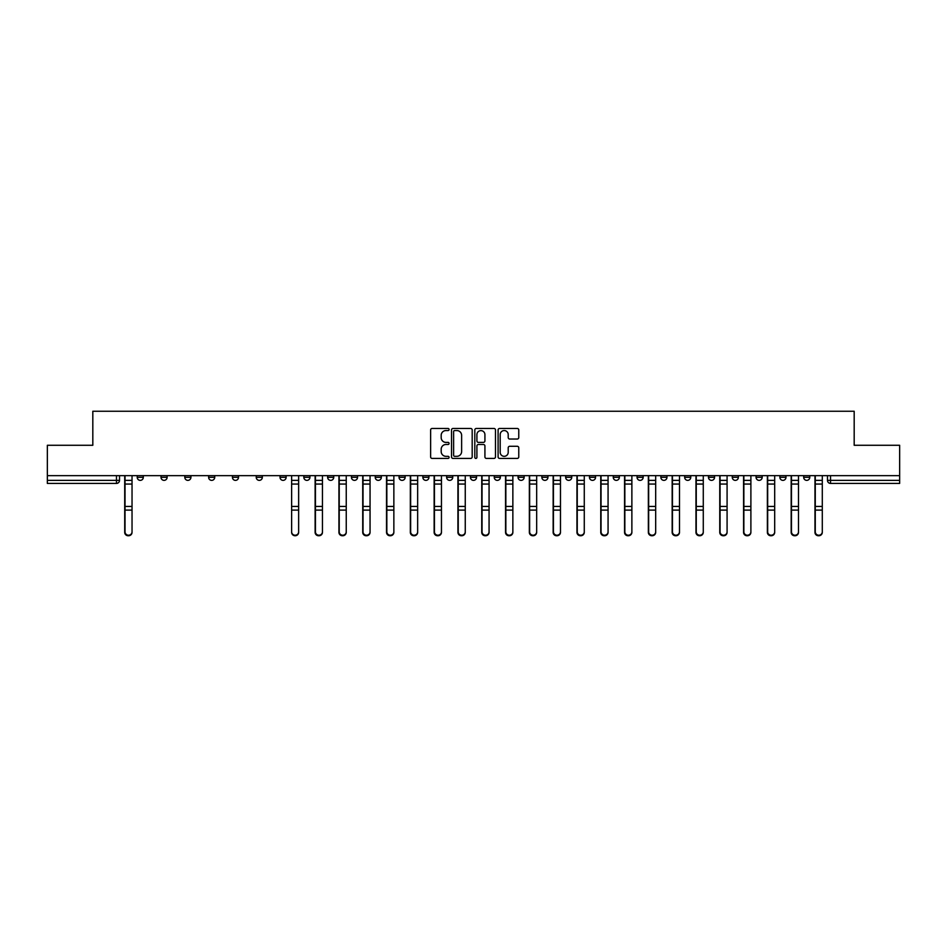 <?xml version="1.0" encoding="UTF-8"?>
<svg xmlns="http://www.w3.org/2000/svg" width="947" height="947" viewBox="0 0 947 947"><rect width="100%" height="100%" fill="white"/><g stroke="black" fill="none" stroke-linecap="round" stroke-linejoin="round"><path stroke-width="1.42" d="M449.091 429.512A1.054 1.054 0 0 0 448.038 428.47L432.128 428.47A1.503 1.503 0 0 0 430.625 429.962L430.625 456.928A1.503 1.503 0 0 0 432.128 458.419L448.038 458.419A1.054 1.054 0 0 0 449.091 457.377A1.054 1.054 0 0 0 448.038 456.324L445.978 456.324A4.794 4.794 0 0 1 441.184 451.53L441.184 449.28A4.794 4.794 0 0 1 445.978 444.486L448.038 444.486A1.054 1.054 0 0 0 449.091 443.445A1.054 1.054 0 0 0 448.038 442.391L445.978 442.391A4.794 4.794 0 0 1 441.184 437.609L441.184 435.36A4.794 4.794 0 0 1 445.978 430.565L448.038 430.565A1.054 1.054 0 0 0 449.091 429.512M779.878 475.643L779.878 477.312L785.974 477.312A3.054 3.054 0 0 1 782.932 480.366A3.054 3.054 0 0 1 779.878 477.312L779.878 475.643M756.073 475.643L756.073 477.312L762.181 477.312A3.054 3.054 0 0 1 759.127 480.366A3.054 3.054 0 0 1 756.073 477.312L756.073 475.643M613.265 475.643L613.265 477.312L619.362 477.312A3.054 3.054 0 0 1 616.308 480.366A3.054 3.054 0 0 1 613.265 477.312L613.265 475.643M589.46 475.643L589.46 477.312L595.556 477.312A3.054 3.054 0 0 1 592.514 480.366A3.054 3.054 0 0 1 589.46 477.312L589.46 475.643M565.655 475.643L565.655 477.312L571.763 477.312A3.054 3.054 0 0 1 568.709 480.366A3.054 3.054 0 0 1 565.655 477.312L565.655 475.643M518.056 475.643L518.056 477.312L524.153 477.312A3.054 3.054 0 0 1 521.099 480.366A3.054 3.054 0 0 1 518.056 477.312L518.056 475.643M470.446 477.312L470.446 475.643L470.446 477.312A3.054 3.054 0 0 0 473.5 480.366A3.054 3.054 0 0 1 470.446 477.312L476.554 477.312A3.054 3.054 0 0 1 473.5 480.366A3.054 3.054 0 0 0 476.554 477.312L476.554 475.643L476.554 477.312M446.641 477.312L446.641 475.643L446.641 477.312A3.054 3.054 0 0 0 449.695 480.366A3.054 3.054 0 0 1 446.641 477.312L452.749 477.312A3.054 3.054 0 0 1 449.695 480.366M422.847 477.312L422.847 475.643L422.847 477.312A3.054 3.054 0 0 0 425.901 480.366A3.054 3.054 0 0 1 422.847 477.312L428.944 477.312A3.054 3.054 0 0 1 425.901 480.366A3.054 3.054 0 0 0 428.944 477.312L428.944 475.643L428.944 477.312M399.042 475.643L399.042 477.312L405.15 477.312A3.054 3.054 0 0 1 402.096 480.366A3.054 3.054 0 0 1 399.042 477.312L399.042 475.643M375.237 475.643L375.237 477.312L381.345 477.312A3.054 3.054 0 0 1 378.291 480.366A3.054 3.054 0 0 1 375.237 477.312L375.237 475.643M351.444 475.643L351.444 477.312L357.54 477.312A3.054 3.054 0 0 1 354.486 480.366A3.054 3.054 0 0 1 351.444 477.312L351.444 475.643M327.638 477.312L327.638 475.643L327.638 477.312A3.054 3.054 0 0 0 330.692 480.366A3.054 3.054 0 0 1 327.638 477.312L333.735 477.312A3.054 3.054 0 0 1 330.692 480.366M280.028 477.312L280.028 475.643L280.028 477.312A3.054 3.054 0 0 0 283.082 480.366A3.054 3.054 0 0 1 280.028 477.312L286.136 477.312A3.054 3.054 0 0 1 283.082 480.366A3.054 3.054 0 0 0 286.136 477.312L286.136 475.643L286.136 477.312M256.235 477.312L256.235 475.643L256.235 477.312A3.054 3.054 0 0 0 259.277 480.366A3.054 3.054 0 0 1 256.235 477.312L262.331 477.312A3.054 3.054 0 0 1 259.277 480.366A3.054 3.054 0 0 0 262.331 477.312L262.331 475.643L262.331 477.312M232.429 477.312L232.429 475.643L232.429 477.312A3.054 3.054 0 0 0 235.483 480.366A3.054 3.054 0 0 1 232.429 477.312L238.526 477.312A3.054 3.054 0 0 1 235.483 480.366A3.054 3.054 0 0 0 238.526 477.312L238.526 475.643L238.526 477.312M208.624 477.312L208.624 475.643L208.624 477.312A3.054 3.054 0 0 0 211.678 480.366A3.054 3.054 0 0 1 208.624 477.312L214.732 477.312A3.054 3.054 0 0 1 211.678 480.366M184.819 477.312L184.819 475.643L184.819 477.312A3.054 3.054 0 0 0 187.873 480.366A3.054 3.054 0 0 1 184.819 477.312L190.927 477.312A3.054 3.054 0 0 1 187.873 480.366A3.054 3.054 0 0 0 190.927 477.312L190.927 475.643L190.927 477.312M161.026 477.312L161.026 475.643L161.026 477.312A3.054 3.054 0 0 0 164.068 480.366A3.054 3.054 0 0 1 161.026 477.312L167.122 477.312A3.054 3.054 0 0 1 164.068 480.366A3.054 3.054 0 0 0 167.122 477.312L167.122 475.643L167.122 477.312M517.263 439.029A1.503 1.503 0 0 0 518.767 437.526L518.767 429.962A1.503 1.503 0 0 0 517.263 428.47L499.602 428.47A1.503 1.503 0 0 0 498.098 429.962L498.098 456.928A1.503 1.503 0 0 0 499.602 458.419L517.263 458.419A1.503 1.503 0 0 0 518.767 456.928L518.767 447.789A1.503 1.503 0 0 0 517.263 446.286L509.711 446.286A1.503 1.503 0 0 0 508.208 447.789L508.208 452.323A4.001 4.001 0 0 1 504.206 456.324A4.001 4.001 0 0 1 500.194 452.323L500.194 434.566A4.001 4.001 0 0 1 504.206 430.565A4.001 4.001 0 0 1 508.208 434.566L508.208 437.526A1.503 1.503 0 0 0 509.711 439.029L517.263 439.029M47.35 475.643L47.35 445.279L92.818 445.279L92.818 411.247L854.182 411.247L854.182 445.279L899.65 445.279L899.65 475.643L47.35 475.643L47.35 480.366L119.523 480.366L119.523 475.643L119.523 480.366A3.054 3.054 0 0 1 116.469 483.42L47.35 483.42L47.35 480.366M472.186 429.962A1.503 1.503 0 0 0 470.695 428.47L453.021 428.47A1.503 1.503 0 0 0 451.518 429.962L451.518 456.928A1.503 1.503 0 0 0 453.021 458.419L470.695 458.419A1.503 1.503 0 0 0 472.186 456.928L472.186 429.962M476.305 428.47L493.979 428.47A1.503 1.503 0 0 1 495.482 429.962L495.482 456.928A1.503 1.503 0 0 1 493.979 458.419L486.415 458.419A1.503 1.503 0 0 1 484.923 456.928L484.923 445.99A1.503 1.503 0 0 0 483.42 444.486L478.401 444.486A1.503 1.503 0 0 0 476.909 445.99L476.909 457.377A1.054 1.054 0 0 1 475.856 458.419A1.054 1.054 0 0 1 474.814 457.377L474.814 429.962A1.503 1.503 0 0 1 476.305 428.47M827.477 475.643L827.477 480.366L899.65 480.366L899.65 483.42L830.531 483.42A3.054 3.054 0 0 1 827.477 480.366M899.65 475.643L899.65 480.366M809.78 475.643L809.78 477.312A3.054 3.054 0 0 1 806.726 480.366A3.054 3.054 0 0 1 803.683 477.312L809.78 477.312M803.683 475.643L803.683 477.312M785.974 475.643L785.974 477.312M762.181 475.643L762.181 477.312L762.181 475.643M738.376 475.643L738.376 477.312A3.054 3.054 0 0 1 735.322 480.366A3.054 3.054 0 0 1 732.268 477.312L738.376 477.312M732.268 475.643L732.268 477.312M714.571 475.643L714.571 477.312A3.054 3.054 0 0 1 711.517 480.366A3.054 3.054 0 0 1 708.474 477.312L714.571 477.312M708.474 475.643L708.474 477.312M690.765 475.643L690.765 477.312A3.054 3.054 0 0 1 687.723 480.366A3.054 3.054 0 0 1 684.669 477.312L690.765 477.312M684.669 475.643L684.669 477.312M666.972 475.643L666.972 477.312A3.054 3.054 0 0 1 663.918 480.366A3.054 3.054 0 0 1 660.864 477.312L666.972 477.312M660.864 475.643L660.864 477.312M643.167 475.643L643.167 477.312A3.054 3.054 0 0 1 640.113 480.366A3.054 3.054 0 0 1 637.059 477.312L643.167 477.312M637.059 475.643L637.059 477.312M619.362 475.643L619.362 477.312A3.054 3.054 0 0 1 616.308 480.366M595.556 475.643L595.556 477.312M571.763 477.312L571.763 475.643L571.763 477.312A3.054 3.054 0 0 1 568.709 480.366M547.958 475.643L547.958 477.312A3.054 3.054 0 0 1 544.904 480.366A3.054 3.054 0 0 1 541.85 477.312A3.054 3.054 0 0 0 544.904 480.366A3.054 3.054 0 0 0 547.958 477.312L541.85 477.312L541.85 475.643M524.153 477.312L524.153 475.643L524.153 477.312A3.054 3.054 0 0 1 521.099 480.366M500.359 475.643L500.359 477.312A3.054 3.054 0 0 1 497.305 480.366A3.054 3.054 0 0 1 494.251 477.312A3.054 3.054 0 0 0 497.305 480.366M494.251 475.643L494.251 477.312L500.359 477.312M452.749 475.643L452.749 477.312L452.749 475.643M405.15 477.312L405.15 475.643L405.15 477.312A3.054 3.054 0 0 1 402.096 480.366M381.345 477.312L381.345 475.643L381.345 477.312A3.054 3.054 0 0 1 378.291 480.366M357.54 477.312L357.54 475.643L357.54 477.312A3.054 3.054 0 0 1 354.486 480.366M333.735 475.643L333.735 477.312L333.735 475.643M309.941 477.312L309.941 475.643L309.941 477.312A3.054 3.054 0 0 1 306.887 480.366A3.054 3.054 0 0 1 303.833 477.312L309.941 477.312A3.054 3.054 0 0 1 306.887 480.366M303.833 475.643L303.833 477.312M214.732 475.643L214.732 477.312L214.732 475.643M143.317 475.643L143.317 477.312A3.054 3.054 0 0 1 140.274 480.366A3.054 3.054 0 0 1 137.22 477.312A3.054 3.054 0 0 0 140.274 480.366A3.054 3.054 0 0 0 143.317 477.312L143.317 475.643M137.22 475.643L137.22 477.312L143.317 477.312M116.469 475.643L116.469 483.42A3.054 3.054 0 0 0 119.523 480.366M454.667 430.565A1.054 1.054 0 0 0 453.613 431.607L453.613 455.27A1.054 1.054 0 0 0 454.667 456.324L456.833 456.324A4.794 4.794 0 0 0 461.627 451.53L461.627 435.36A4.794 4.794 0 0 0 456.833 430.565L454.667 430.565M484.923 434.649A4.001 4.001 0 0 0 480.91 430.636A4.001 4.001 0 0 0 476.909 434.649L476.909 440.9A1.503 1.503 0 0 0 478.401 442.391L483.42 442.391A1.503 1.503 0 0 0 484.923 440.9L484.923 434.649M124.708 475.643L124.708 532.368A3.504 3.386 180 0 0 128.366 535.753M132.035 531.847L132.035 532.368A3.504 3.386 180 0 1 128.52 535.753A3.504 3.386 180 0 1 125.016 532.368L125.016 531.847A3.504 3.386 0 0 0 128.52 535.221A3.504 3.386 0 0 0 132.035 531.847L132.035 510.102L125.016 510.102L125.016 531.847M125.016 475.643L125.016 510.102M132.035 475.643L132.035 510.102M315.126 475.643L315.126 532.368A3.504 3.386 180 0 0 318.784 535.753M338.931 475.643L338.931 532.368A3.504 3.386 180 0 0 342.589 535.753M362.725 475.643L362.725 532.368A3.504 3.386 180 0 0 366.394 535.753M386.53 475.643L386.53 532.368A3.504 3.386 180 0 0 390.188 535.753M410.335 475.643L410.335 532.368A3.504 3.386 180 0 0 413.993 535.753M434.14 475.643L434.14 532.368A3.504 3.386 180 0 0 437.798 535.753M457.934 475.643L457.934 532.368A3.504 3.386 180 0 0 461.603 535.753M481.739 475.643L481.739 532.368A3.504 3.386 180 0 0 485.397 535.753M505.544 475.643L505.544 532.368A3.504 3.386 180 0 0 509.202 535.753M529.349 475.643L529.349 532.368A3.504 3.386 180 0 0 533.007 535.753M553.143 475.643L553.143 532.368A3.504 3.386 180 0 0 556.812 535.753M576.948 475.643L576.948 532.368A3.504 3.386 180 0 0 580.606 535.753M600.753 475.643L600.753 532.368A3.504 3.386 180 0 0 604.411 535.753M624.547 475.643L624.547 532.368A3.504 3.386 180 0 0 628.216 535.753M298.648 531.847L298.648 532.368A3.504 3.386 180 0 1 295.133 535.753A3.504 3.386 180 0 1 291.629 532.368L291.629 531.847A3.504 3.386 0 0 0 295.133 535.221A3.504 3.386 0 0 0 298.648 531.847L298.648 510.102L291.629 510.102L291.629 531.847M291.629 475.643L291.629 510.102M298.648 475.643L298.648 510.102M322.454 531.847L322.454 532.368A3.504 3.386 180 0 1 318.938 535.753A3.504 3.386 180 0 1 315.434 532.368L315.434 531.847A3.504 3.386 0 0 0 318.938 535.221A3.504 3.386 0 0 0 322.454 531.847L322.454 510.102L315.434 510.102L315.434 531.847M315.434 475.643L315.434 510.102M322.454 475.643L322.454 510.102M346.247 531.847L346.247 532.368A3.504 3.386 180 0 1 342.743 535.753A3.504 3.386 180 0 1 339.227 532.368L339.227 531.847A3.504 3.386 0 0 0 342.743 535.221A3.504 3.386 0 0 0 346.247 531.847L346.247 510.102L339.227 510.102L339.227 531.847M339.227 475.643L339.227 510.102M346.247 475.643L346.247 510.102M370.052 531.847L370.052 532.368A3.504 3.386 180 0 1 366.548 535.753A3.504 3.386 180 0 1 363.032 532.368L363.032 531.847A3.504 3.386 0 0 0 366.548 535.221A3.504 3.386 0 0 0 370.052 531.847L370.052 510.102L363.032 510.102L363.032 531.847M363.032 475.643L363.032 510.102M370.052 475.643L370.052 510.102M393.857 531.847L393.857 532.368A3.504 3.386 180 0 1 390.342 535.753A3.504 3.386 180 0 1 386.838 532.368L386.838 531.847A3.504 3.386 0 0 0 390.342 535.221A3.504 3.386 0 0 0 393.857 531.847L393.857 510.102L386.838 510.102L386.838 531.847M386.838 475.643L386.838 510.102M393.857 475.643L393.857 510.102M417.651 531.847L417.651 532.368A3.504 3.386 180 0 1 414.147 535.753A3.504 3.386 180 0 1 410.643 532.368L410.643 531.847A3.504 3.386 0 0 0 414.147 535.221A3.504 3.386 0 0 0 417.651 531.847L417.651 510.102L410.643 510.102L410.643 531.847M410.643 475.643L410.643 510.102M417.651 475.643L417.651 510.102M441.456 531.847L441.456 532.368A3.504 3.386 180 0 1 437.952 535.753A3.504 3.386 180 0 1 434.436 532.368L434.436 531.847A3.504 3.386 0 0 0 437.952 535.221A3.504 3.386 0 0 0 441.456 531.847L441.456 510.102L434.436 510.102L434.436 531.847M434.436 475.643L434.436 510.102M441.456 475.643L441.456 510.102M465.261 531.847L465.261 532.368A3.504 3.386 180 0 1 461.757 535.753A3.504 3.386 180 0 1 458.241 532.368L458.241 531.847A3.504 3.386 0 0 0 461.757 535.221A3.504 3.386 0 0 0 465.261 531.847L465.261 510.102L458.241 510.102L458.241 531.847M458.241 475.643L458.241 510.102M465.261 475.643L465.261 510.102M489.066 531.847L489.066 532.368A3.504 3.386 180 0 1 485.551 535.753A3.504 3.386 180 0 1 482.047 532.368L482.047 531.847A3.504 3.386 0 0 0 485.551 535.221A3.504 3.386 0 0 0 489.066 531.847L489.066 510.102L482.047 510.102L482.047 531.847M482.047 475.643L482.047 510.102M489.066 475.643L489.066 510.102M512.86 531.847L512.86 532.368A3.504 3.386 180 0 1 509.356 535.753A3.504 3.386 180 0 1 505.852 532.368L505.852 531.847A3.504 3.386 0 0 0 509.356 535.221A3.504 3.386 0 0 0 512.86 531.847L512.86 510.102L505.852 510.102L505.852 531.847M505.852 475.643L505.852 510.102M512.86 475.643L512.86 510.102M536.665 531.847L536.665 532.368A3.504 3.386 180 0 1 533.161 535.753A3.504 3.386 180 0 1 529.645 532.368L529.645 531.847A3.504 3.386 0 0 0 533.161 535.221A3.504 3.386 0 0 0 536.665 531.847L536.665 510.102L529.645 510.102L529.645 531.847M529.645 475.643L529.645 510.102M536.665 475.643L536.665 510.102M560.47 531.847L560.47 532.368A3.504 3.386 180 0 1 556.954 535.753A3.504 3.386 180 0 1 553.45 532.368L553.45 531.847A3.504 3.386 0 0 0 556.954 535.221A3.504 3.386 0 0 0 560.47 531.847L560.47 510.102L553.45 510.102L553.45 531.847M553.45 475.643L553.45 510.102M560.47 475.643L560.47 510.102M584.275 531.847L584.275 532.368A3.504 3.386 180 0 1 580.76 535.753A3.504 3.386 180 0 1 577.256 532.368L577.256 531.847A3.504 3.386 0 0 0 580.76 535.221A3.504 3.386 0 0 0 584.275 531.847L584.275 510.102L577.256 510.102L577.256 531.847M577.256 475.643L577.256 510.102M584.275 475.643L584.275 510.102M608.069 531.847L608.069 532.368A3.504 3.386 180 0 1 604.565 535.753A3.504 3.386 180 0 1 601.061 532.368L601.061 531.847A3.504 3.386 0 0 0 604.565 535.221A3.504 3.386 0 0 0 608.069 531.847L608.069 510.102L601.061 510.102L601.061 531.847M601.061 475.643L601.061 510.102M608.069 475.643L608.069 510.102M631.874 531.847L631.874 532.368A3.504 3.386 180 0 1 628.37 535.753A3.504 3.386 180 0 1 624.854 532.368L624.854 531.847A3.504 3.386 0 0 0 628.37 535.221A3.504 3.386 0 0 0 631.874 531.847L631.874 510.102L624.854 510.102L624.854 531.847M624.854 475.643L624.854 510.102M631.874 475.643L631.874 510.102M648.352 475.643L648.352 532.368A3.504 3.386 180 0 0 652.021 535.753M655.679 531.847L655.679 532.368A3.504 3.386 180 0 1 652.163 535.753A3.504 3.386 180 0 1 648.659 532.368L648.659 531.847A3.504 3.386 0 0 0 652.163 535.221A3.504 3.386 0 0 0 655.679 531.847L655.679 510.102L648.659 510.102L648.659 531.847M648.659 475.643L648.659 510.102M655.679 475.643L655.679 510.102M672.157 475.643L672.157 532.368A3.504 3.386 180 0 0 675.815 535.753M679.484 531.847L679.484 532.368A3.504 3.386 180 0 1 675.969 535.753A3.504 3.386 180 0 1 672.465 532.368L672.465 531.847A3.504 3.386 0 0 0 675.969 535.221A3.504 3.386 0 0 0 679.484 531.847L679.484 510.102L672.465 510.102L672.465 531.847M672.465 475.643L672.465 510.102M679.484 475.643L679.484 510.102M695.962 475.643L695.962 532.368A3.504 3.386 180 0 0 699.62 535.753M703.278 531.847L703.278 532.368A3.504 3.386 180 0 1 699.774 535.753A3.504 3.386 180 0 1 696.258 532.368L696.258 531.847A3.504 3.386 0 0 0 699.774 535.221A3.504 3.386 0 0 0 703.278 531.847L703.278 510.102L696.258 510.102L696.258 531.847M696.258 475.643L696.258 510.102M703.278 475.643L703.278 510.102M719.756 475.643L719.756 532.368A3.504 3.386 180 0 0 723.425 535.753M727.083 531.847L727.083 532.368A3.504 3.386 180 0 1 723.579 535.753A3.504 3.386 180 0 1 720.063 532.368L720.063 531.847A3.504 3.386 0 0 0 723.579 535.221A3.504 3.386 0 0 0 727.083 531.847L727.083 510.102L720.063 510.102L720.063 531.847M720.063 475.643L720.063 510.102M727.083 475.643L727.083 510.102M743.561 475.643L743.561 532.368A3.504 3.386 180 0 0 747.23 535.753M750.888 531.847L750.888 532.368A3.504 3.386 180 0 1 747.372 535.753A3.504 3.386 180 0 1 743.869 532.368L743.869 531.847A3.504 3.386 0 0 0 747.372 535.221A3.504 3.386 0 0 0 750.888 531.847L750.888 510.102L743.869 510.102L743.869 531.847M743.869 475.643L743.869 510.102M750.888 475.643L750.888 510.102M767.366 475.643L767.366 532.368A3.504 3.386 180 0 0 771.024 535.753M774.693 531.847L774.693 532.368A3.504 3.386 180 0 1 771.178 535.753A3.504 3.386 180 0 1 767.674 532.368L767.674 531.847A3.504 3.386 0 0 0 771.178 535.221A3.504 3.386 0 0 0 774.693 531.847L774.693 510.102L767.674 510.102L767.674 531.847M767.674 475.643L767.674 510.102M774.693 475.643L774.693 510.102M791.171 475.643L791.171 532.368A3.504 3.386 180 0 0 794.829 535.753M798.487 531.847L798.487 532.368A3.504 3.386 180 0 1 794.983 535.753A3.504 3.386 180 0 1 791.467 532.368L791.467 531.847A3.504 3.386 0 0 0 794.983 535.221A3.504 3.386 0 0 0 798.487 531.847L798.487 510.102L791.467 510.102L791.467 531.847M791.467 475.643L791.467 510.102M798.487 475.643L798.487 510.102M814.965 475.643L814.965 532.368A3.504 3.386 180 0 0 818.634 535.753M822.292 531.847L822.292 532.368A3.504 3.386 180 0 1 818.788 535.753A3.504 3.386 180 0 1 815.272 532.368L815.272 531.847A3.504 3.386 0 0 0 818.788 535.221A3.504 3.386 0 0 0 822.292 531.847L822.292 510.102L815.272 510.102L815.272 531.847M815.272 475.643L815.272 510.102M822.292 475.643L822.292 510.102M830.531 475.643L830.531 483.42M124.708 480.366L132.035 480.366M132.035 506.432L125.016 506.432M132.035 484.047L125.016 484.047M315.126 480.366L322.454 480.366M338.931 480.366L346.247 480.366M362.725 480.366L370.052 480.366M386.53 480.366L393.857 480.366M410.335 480.366L417.651 480.366M434.14 480.366L441.456 480.366M457.934 480.366L465.261 480.366M481.739 480.366L489.066 480.366M505.544 480.366L512.86 480.366M529.349 480.366L536.665 480.366M553.143 480.366L560.47 480.366M576.948 480.366L584.275 480.366M600.753 480.366L608.069 480.366M624.547 480.366L631.874 480.366M298.648 480.366L291.629 480.366M298.648 506.432L291.629 506.432M298.648 484.047L291.629 484.047M322.454 506.432L315.434 506.432M322.454 484.047L315.434 484.047M346.247 506.432L339.227 506.432M346.247 484.047L339.227 484.047M370.052 506.432L363.032 506.432M370.052 484.047L363.032 484.047M393.857 506.432L386.838 506.432M393.857 484.047L386.838 484.047M417.651 506.432L410.643 506.432M417.651 484.047L410.643 484.047M441.456 506.432L434.436 506.432M441.456 484.047L434.436 484.047M465.261 506.432L458.241 506.432M465.261 484.047L458.241 484.047M489.066 506.432L482.047 506.432M489.066 484.047L482.047 484.047M512.86 506.432L505.852 506.432M512.86 484.047L505.852 484.047M536.665 506.432L529.645 506.432M536.665 484.047L529.645 484.047M560.47 506.432L553.45 506.432M560.47 484.047L553.45 484.047M584.275 506.432L577.256 506.432M584.275 484.047L577.256 484.047M608.069 506.432L601.061 506.432M608.069 484.047L601.061 484.047M631.874 506.432L624.854 506.432M631.874 484.047L624.854 484.047M648.352 480.366L655.679 480.366M655.679 506.432L648.659 506.432M655.679 484.047L648.659 484.047M672.157 480.366L679.484 480.366M679.484 506.432L672.465 506.432M679.484 484.047L672.465 484.047M695.962 480.366L703.278 480.366M703.278 506.432L696.258 506.432M703.278 484.047L696.258 484.047M719.756 480.366L727.083 480.366M727.083 506.432L720.063 506.432M727.083 484.047L720.063 484.047M743.561 480.366L750.888 480.366M750.888 506.432L743.869 506.432M750.888 484.047L743.869 484.047M767.366 480.366L774.693 480.366M774.693 506.432L767.674 506.432M774.693 484.047L767.674 484.047M791.171 480.366L798.487 480.366M798.487 506.432L791.467 506.432M798.487 484.047L791.467 484.047M814.965 480.366L822.292 480.366M822.292 506.432L815.272 506.432M822.292 484.047L815.272 484.047"/></g></svg>
